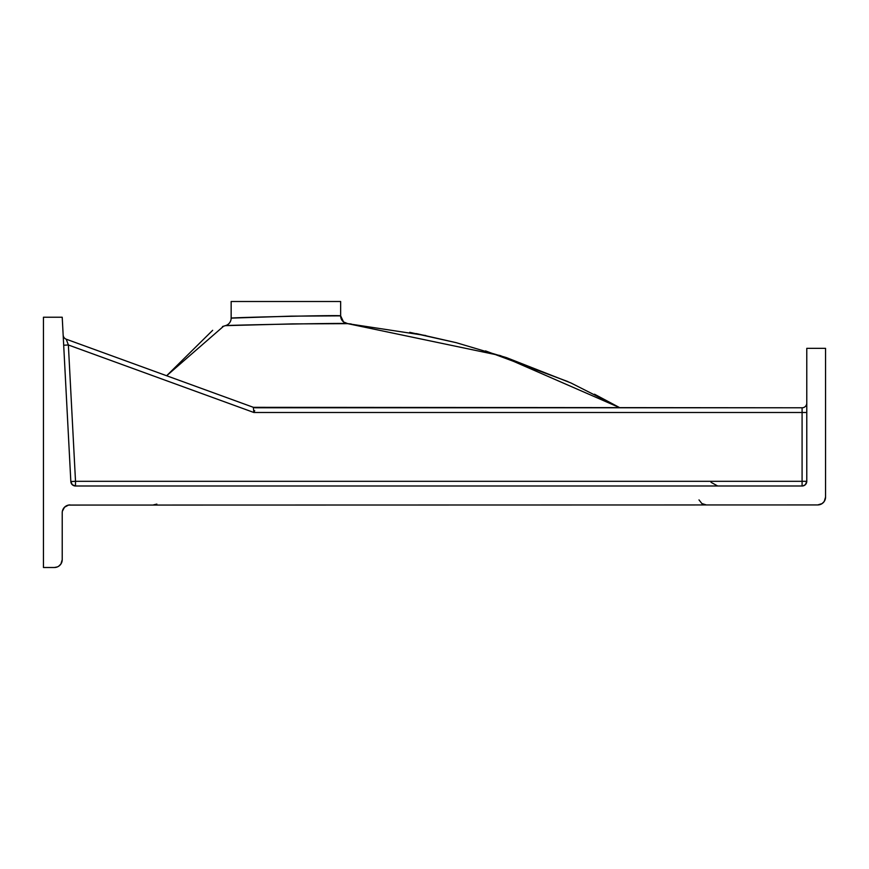 <?xml version="1.0" encoding="UTF-8"?>
<svg xmlns="http://www.w3.org/2000/svg" width="869" height="869" viewBox="0 0 869 869"><rect width="100%" height="100%" fill="white"/><g stroke="black" fill="none" stroke-linecap="round" stroke-linejoin="round"><path stroke-width="1.3" d="M409.701 332.327L456.268 342.69L506.475 357.626L570.835 382.914L619.945 407.789L500.37 355.606L347.752 323.659C351.793 322.671 221.454 325.267 225.462 325.647A7.821 7.821 86.4 0 0 231.154 318.13C227.765 317.619 343.972 314.795 340.648 315.871A7.821 7.821 91 0 0 347.752 323.659L292.625 323.898L225.462 325.647L223.626 326.19L166.642 375.745L212.666 330.307M222.497 326.548L225.473 325.647A7.821 7.821 -93.6 0 0 231.154 318.13L231.154 301.5L340.648 301.5L340.648 315.871L340.648 301.5L231.154 301.5L231.154 318.13L291.234 316.142L339.334 315.86M62.22 317.228L70.834 481.556L62.22 317.228L43.45 317.228L62.22 317.228M43.45 567.5L43.45 317.228L43.45 567.5L54.399 567.5L43.45 567.5M253.379 407.322L802.087 407.789A4.693 4.693 0 0 0 806.78 403.097A4.693 4.693 0 0 1 802.087 407.789L802.087 412.482L806.78 412.482L802.087 412.482L802.087 407.789L256.051 407.789A7.821 7.821 0 0 1 253.379 407.322L66.24 339.203L68.369 344.982L63.687 345.221L68.369 344.982L67.956 343.852L68.369 344.982L253.846 412.482L253.379 407.322L66.24 339.203L253.379 407.322L253.846 412.482L802.087 412.482L802.087 481.307L806.78 481.307L805.4 484.63L802.999 485.912L802.087 485.999L802.087 481.307L806.78 481.307L806.78 348.35L825.55 348.35L806.78 348.35L806.78 481.307A4.693 4.693 0 0 1 802.087 485.999L802.087 481.307L75.516 481.307L75.516 485.999A4.693 4.693 0 0 1 70.834 481.556L75.516 481.307L68.369 344.982L253.846 412.482L802.087 412.482L802.087 481.307L75.516 481.307L75.516 485.999L72.29 484.717L70.834 481.556A4.693 4.693 0 0 0 70.965 482.425M75.516 485.999L802.087 485.999L75.516 485.999A4.693 4.693 0 0 1 73.789 485.673M230.1 325.506L231.48 325.473M343.136 323.616L345.134 323.637M347.676 323.659L425.843 335.543M822.074 503.607L824.236 501.456L825.55 497.111L825.55 348.35L825.55 497.111A7.821 7.821 0 0 1 817.729 504.932L68.521 505.074L817.729 504.932L822.074 503.607L820.727 504.335M240.431 317.761L237.291 317.88M58.744 566.175L60.906 564.024L62.22 559.679L62.22 512.753A7.821 7.821 0 0 1 70.041 504.932M340.474 315.871L321.878 315.773M347.752 323.659A7.821 7.821 -89 0 1 340.648 315.871L343.527 321.932L347.752 323.659L351.206 323.985M62.22 512.753L62.22 559.679A7.821 7.821 0 0 1 54.399 567.5L57.397 566.903M62.372 511.222L64.512 507.214L68.521 505.074M67.554 342.766L67.956 343.852L67.554 342.766M254.269 411.569L253.846 412.482L253.748 411.471M66.24 339.203A4.693 4.693 0 0 1 63.155 335.043A4.693 4.693 0 0 0 66.24 339.203L67.185 341.767M253.846 412.482L254.693 410.689M67.38 415.578L67.13 410.994M73.767 485.662A4.693 4.693 0 0 1 72.301 484.728M72.279 484.706A4.693 4.693 0 0 1 70.965 482.436M68.369 344.982L75.516 481.307L70.834 481.556M72.203 481.48L70.856 481.556M699.002 499.903L701.88 503.553L706.312 504.932M711.038 482.317L717.675 485.999M619.945 407.789L594.505 394.211M568.011 381.643L485.51 350.902M456.236 342.679L416.294 333.587M156.855 504.096L153.346 504.932"/></g></svg>
